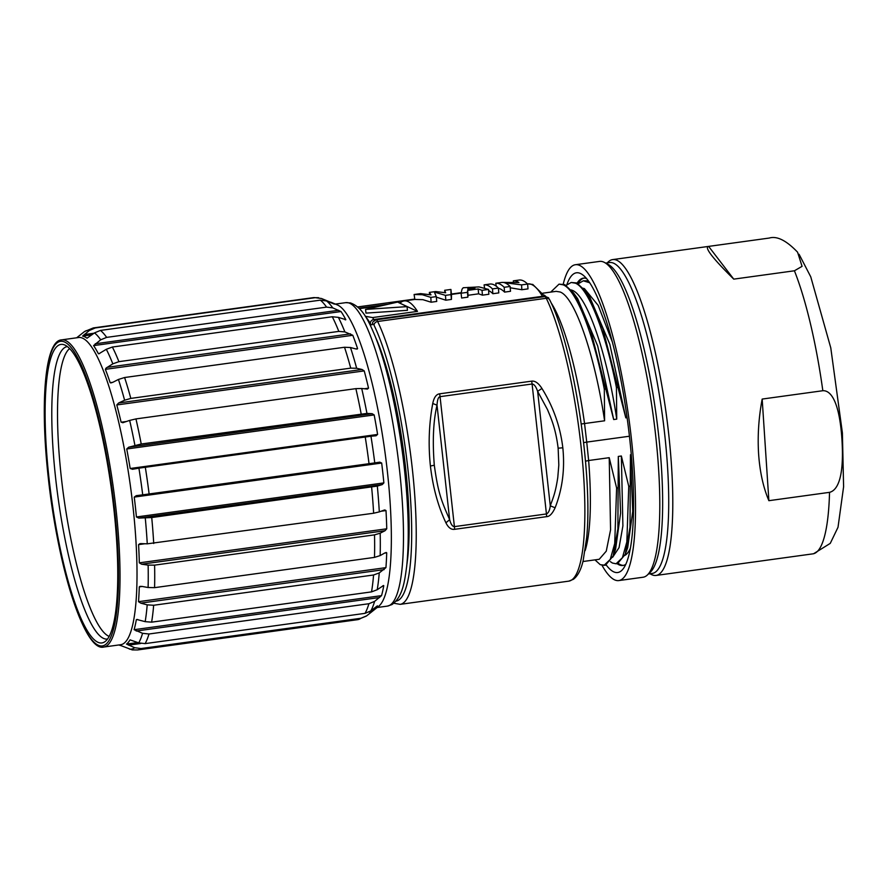 <?xml version="1.0" encoding="UTF-8"?>
<svg xmlns="http://www.w3.org/2000/svg" width="888" height="888" viewBox="0 0 888 888"><rect width="100%" height="100%" fill="white"/><g stroke="black" fill="none" stroke-linecap="round" stroke-linejoin="round"><path stroke-width="1.33" d="M365.257 316.295L372.594 317.571L417.482 311.388L399.711 303.086M359.474 308.624L383.372 305.339M407.459 310.323L365.967 313.109L365.556 309.413L407.048 306.626L407.459 310.323M417.482 311.388A146.909 29.537 -97.8 0 0 408.203 301.665A146.909 29.537 -97.8 0 0 404.151 300.921A146.909 29.537 -97.8 0 0 400.133 303.03M461.105 293.084L451.481 294.405L450.915 289.444L444.655 290.298L445.665 292.763L435.675 291.541L429.348 292.407L430.991 294.86L420.623 293.606L414.108 294.505L414.84 299.456L422.855 299.656L431.102 302.22L430.813 297.38L436.286 296.625L436.73 301.443L431.102 302.22M451.481 294.405L451.437 299.423L445.809 300.2L445.476 295.36L450.971 294.605L451.437 299.423M436.341 297.136L445.809 300.2M488.855 294.272L482.417 295.16L482.04 290.332L488.533 289.433L488.855 294.272M478.632 293.828L468.065 295.282L467.632 290.398L478.155 288.955L478.632 293.828L482.417 295.16M468.065 295.282L467.865 297.158L461.627 298.024L461.083 293.218L467.454 292.341L467.865 297.158M488.6 290.543A146.909 29.537 82.2 0 1 488.689 290.587A146.909 29.537 82.2 0 1 492.862 293.717L498.801 292.907L498.39 288.078L492.463 288.9L492.862 293.717M521.822 289.732L521.589 284.882L527.605 284.06L528.016 288.877L521.822 289.732L510.2 287.779M504.573 292.108L504.162 287.29L510.101 286.469L510.5 291.297L504.573 292.108A146.909 29.537 82.2 0 0 500.399 288.977A146.909 29.537 82.2 0 0 498.412 288.3M445.92 522.81C448.318 527.65 451.204 529.814 454.567 529.326L546.597 516.649C549.572 516.616 552.403 513.653 555.111 507.781C562.415 489.066 564.979 469.075 562.826 447.796C560.284 426.551 553.313 406.771 541.935 388.456C538.505 383.117 535.076 380.686 531.646 381.152L439.604 393.817C436.263 394.25 433.977 397.469 432.745 403.485C428.96 423.876 428.183 444.721 430.414 466.022C432.878 487.246 438.05 506.182 445.92 522.81L449.65 519.647C450.86 524.231 452.447 526.551 454.401 526.628A6.249 1.254 82.2 0 1 454.567 529.326M581.296 423.987L604.606 420.79C594.905 355.777 575.102 297.38 560.173 292.008L556.177 291.353L542.812 293.195M583.649 442.624L586.735 442.102L584.548 423.554A135.653 27.273 -97.8 0 0 551.026 302.708M585.503 461.183L588.633 460.517L586.735 442.102L629.426 436.23M588.511 281.119A142.402 28.638 82.2 0 0 587.934 280.897A142.402 28.638 -97.8 0 0 587.601 280.786L583.305 280.808L589.643 282.75M618.292 563.425A145.033 29.16 -97.8 0 0 620.19 564.579A145.033 29.16 -97.8 0 0 623.543 565.367M584.004 278.099A145.033 29.16 -97.8 0 0 578.021 283.561M630.425 548.174L630.258 548.507A135.653 27.273 82.2 0 1 630.014 549.028A135.653 27.273 82.2 0 1 624.863 555.377M612.221 341.691L598.179 305.405L584.437 288.667L583.338 288.267M578.299 283.716L583.305 280.808M604.306 389.21L605.816 389L590.642 330.325L573.47 292.829L564.735 284.626L559.029 284.149L563.214 284.837C576.401 289.988 593.351 333.622 604.306 389.21L604.606 420.79M573.47 292.829L577.633 298.623L597.68 345.932L613.686 419.547L605.816 389M613.686 419.547L616.738 419.125C607.037 354.101 587.234 295.704 572.305 290.343L571.206 289.932M589.643 296.781L609.812 344.244L625.818 417.871L617.948 387.335L616.439 387.545L616.738 419.125M625.818 417.871L627.095 417.693M631.279 454.645L630.436 454.767L632.744 511.333L627.705 547.641L625.263 554.334L630.003 527.272L630.436 454.767M630.269 486.113L628.748 486.324L626.839 541.935L622.41 557.731L616.072 563.78L612.409 563.025L610.367 561.638M612.653 557.253L619.069 547.596L622.899 525.94L621.356 456.01L628.748 486.324M621.356 456.01L618.303 456.432L620.612 512.964L615.584 549.284L613.142 555.988L617.87 528.937L618.303 456.432M618.137 487.79L616.616 488L609.224 457.686L588.633 460.517A135.653 27.273 -97.8 0 1 585.148 550.582M616.072 563.78L617.593 563.58L625.263 554.323M594.971 559.873L600.277 564.701L605.461 565.245L613.142 555.977M603.929 565.456L610.256 559.396L614.718 543.5L616.616 488M582.939 561.527L599.234 559.285L606.271 551.148L610.567 529.825L609.224 457.686M559.029 284.149L550.715 292.108M616.439 387.545C605.605 332.378 588.411 288.067 575.346 283.172L571.162 282.484L566.156 285.381M617.948 387.335L602.774 328.638L585.592 291.142L576.867 282.961L571.162 282.484M625.829 564.291A145.033 29.16 82.2 0 1 622.91 565.49A145.033 29.16 82.2 0 1 617.082 563.647M577.145 283.083A145.033 29.16 82.2 0 1 583.361 278.144A145.033 29.16 82.2 0 1 586.502 278.521M566.855 284.671A151.282 30.414 82.2 0 1 583.072 275.136A151.282 30.414 82.2 0 1 629.67 438.361A151.282 30.414 82.2 0 1 632.356 468.631A151.282 30.414 82.2 0 1 623.443 568.475A151.282 30.414 82.2 0 1 606.271 565.068M602.031 565.356A159.407 32.057 -97.8 0 0 618.803 580.574A159.407 32.057 -97.8 0 0 634.254 471.095A159.407 32.057 -97.8 0 0 575.335 264.735A159.407 32.057 -97.8 0 0 563.247 284.105M575.335 264.735L599.6 261.405A159.407 32.057 82.2 0 1 604.395 262.415A159.407 32.057 82.2 0 1 658.519 467.754A159.407 32.057 82.2 0 1 647.408 574.969A159.407 32.057 82.2 0 1 643.079 577.233L618.803 580.574M647.408 574.969L650.471 572.05A156.91 31.546 -97.8 0 0 661.394 466.522A156.91 31.546 -97.8 0 0 608.125 264.391L604.395 262.415M605.672 263.092L609.479 262.571A156.91 31.546 82.2 0 1 667.465 465.689A156.91 31.546 82.2 0 1 652.269 573.448L648.451 573.97M650.005 573.759L651.281 574.436A159.407 32.057 -97.8 0 0 656.066 575.446A159.407 32.057 -97.8 0 0 671.517 465.967A159.407 32.057 -97.8 0 0 612.598 259.607A159.407 32.057 -97.8 0 0 608.258 261.882L607.214 262.881M656.066 575.446L813.563 553.757L830.269 543.367L838.017 527.25L843.6 486.757L842.39 432.889L830.78 347.863L810.755 276.823L799.089 254.279M829.536 492.341L768.875 500.688C763.269 487.423 759.851 471.85 758.607 453.979C757.486 436.03 758.674 417.726 762.17 399.067L822.832 390.72C829.303 390.298 838.572 397.702 841.68 435.786C845.065 480.386 836.307 490.709 829.536 492.341A159.407 32.057 82.2 0 1 813.097 553.823M733.754 279.132L794.416 270.785L802.064 266.345L797.579 252.192C786.368 240.47 776.933 235.753 769.286 238.051L708.624 246.398C704.018 247.13 712.387 258.042 733.754 279.132L708.624 246.398L612.598 259.607M762.17 399.067L768.875 500.688M541.935 388.456L537.629 391.342L550.271 505.805C553.579 496.736 555.522 492.241 557.775 477.511L558.818 465.012L558.141 448.196C555.544 427.394 550.749 417.671 547.563 409.734L537.629 391.342C535.997 386.591 534.143 384.138 532.09 383.993L546.442 513.952C548.495 512.964 549.772 510.245 550.271 505.805L555.111 507.781M558.141 448.196L562.826 447.796M439.604 393.817A6.249 1.254 82.2 0 1 440.06 396.659C438.35 396.958 437.34 399.8 437.018 405.183L432.745 403.485M434.299 465.234C437.951 491.053 440.337 498.668 449.65 519.647L437.018 405.183C433.3 420.934 432.389 440.959 434.299 465.234L430.414 466.022M414.108 294.505L422.311 294.716L430.813 297.38M445.476 295.36L434.365 292.085L436.286 296.625M450.915 289.444L450.971 294.605M444.666 290.298A22632.145 22169.653 -96.5 0 1 444.932 292.507M429.359 292.407A27732.906 27166.173 -96.5 0 1 429.603 294.405M488.533 289.433L479.032 286.913L463.192 287.745L462.015 289.255L461.083 293.218M467.632 290.398L467.454 292.341M478.155 288.955L482.04 290.332M467.909 288.445L467.776 289.1L474.958 288.101L468.242 287.379L467.909 288.445M468.242 287.379L468.442 289M492.463 288.9A151.904 30.547 -97.8 0 0 488.145 285.659A151.904 30.547 -97.8 0 0 484.104 284.87L484.548 288.067M484.104 284.87L490.032 284.049A151.904 30.547 82.2 0 1 494.083 284.848A151.904 30.547 82.2 0 1 498.39 288.078M527.605 284.06A151.904 30.547 82.2 0 0 523.298 280.819A151.904 30.547 82.2 0 0 519.258 280.031L513.32 280.852A151.904 30.547 -97.8 0 1 517.371 281.64A151.904 30.547 -97.8 0 1 518.914 282.539L501.931 282.417L495.804 283.261L496.203 286.158M504.162 287.29A151.904 30.547 -97.8 0 0 499.855 284.049A151.904 30.547 -97.8 0 0 495.804 283.261M504.251 282.65A151.904 30.547 82.2 0 1 505.783 283.228A151.904 30.547 82.2 0 1 510.101 286.469M504.229 282.662L521.589 284.882M513.32 280.852L513.475 281.996M365.556 309.413L397.624 302.075L407.048 306.626M384.804 509.945L386.003 510.567A156.277 31.424 82.2 0 1 386.746 528.793L385.048 530.713L380.175 533.189L374.514 534.865L154.601 565.134L148.13 565.123A160.861 32.345 82.2 0 1 148.107 587.523L141.614 586.358L139.283 586.868L140.171 586.302M148.13 565.123L141.636 564.213L139.316 562.848A156.277 31.424 -97.8 0 0 138.572 544.621L140.015 543.634M384.204 510.089L379.309 511.888A160.861 32.345 -97.8 0 0 378.432 498.989A160.861 32.345 -97.8 0 0 377.322 486.091L151.726 517.549L138.828 518.093L136.43 516.971A156.277 31.424 -97.8 0 0 135.409 507.059A156.277 31.424 -97.8 0 0 134.243 497.091L136.308 495.648M133.045 507.226A155.034 31.169 82.2 0 1 120.768 644.699L103.785 647.041A155.034 31.169 -97.8 0 0 116.051 509.557A155.034 31.169 -97.8 0 0 61.505 339.882L78.499 337.54A155.034 31.169 82.2 0 1 133.045 507.226M118.937 644.954L119.203 645.065A156.277 31.424 -97.8 0 0 120.868 645.587L132.279 649.916L137.651 649.949A162.526 32.678 -97.8 0 0 141.014 648.54L134.698 647.718A160.861 32.345 82.2 0 1 129.415 649.106M130.358 639.904L129.981 639.948A156.277 31.424 -97.8 0 1 126.54 644.089L134.698 647.718M137.784 619.524L136.33 619.724A156.277 31.424 -97.8 0 1 134.11 629.692L142.568 633.311A160.861 32.345 82.2 0 1 138.728 642.879L130.103 639.893M142.224 586.469L139.283 586.868A156.277 31.424 -97.8 0 1 138.506 601.687L140.737 603.13L147.197 604.85A160.861 32.345 82.2 0 1 145.166 621.655L136.763 619.469M145.277 518.026A160.861 32.345 82.2 0 1 147.264 543.833L140.792 543.6M377.322 486.091L382.24 484.582L383.871 482.906A156.277 31.424 82.2 0 0 382.839 473.004A156.277 31.424 82.2 0 0 381.674 463.036L379.764 462.149L374.758 462.903A160.861 32.345 -97.8 0 0 370.962 436.23L376.124 435.753M377.4 605.86L377.411 605.894A156.277 31.424 82.2 0 1 374.014 610L378.776 606.215A153.158 30.791 -97.8 0 0 387.423 471.961A153.158 30.791 -97.8 0 0 337.296 304.906L331.701 302.542A156.277 31.424 82.2 0 1 334.365 304.118L326.551 300.943L320.346 300.155L100.433 330.425L94.505 332.889A160.861 32.345 82.2 0 1 97.602 335.853A160.861 32.345 82.2 0 1 100.699 339.804L93.584 345.599A156.277 31.424 -97.8 0 1 98.379 353.713L99.634 353.535M386.091 552.447L386.713 552.813L385.026 552.858L380.153 555.588A160.861 32.345 -97.8 0 0 380.308 544.566A160.861 32.345 -97.8 0 0 380.175 533.189M384.56 553.113L386.713 552.813A156.277 31.424 82.2 0 1 385.936 567.632L379.243 572.915L373.571 574.991L153.657 605.261L147.197 604.85M383.538 585.503L377.211 589.721A160.861 32.345 -97.8 0 0 378.377 581.662A160.861 32.345 -97.8 0 0 379.243 572.915M382.828 585.791L383.76 585.669A156.277 31.424 82.2 0 1 381.54 595.637L374.614 601.376L368.886 603.729L148.973 633.999L142.568 633.311M377.289 605.916L370.773 610.933A160.861 32.345 -97.8 0 0 372.827 606.626A160.861 32.345 -97.8 0 0 374.614 601.376M374.014 610A156.277 31.424 82.2 0 1 373.97 610.034L366.367 616.072L357.564 619.68L137.651 649.949M366.744 615.784L360.928 618.27L141.014 648.54M138.728 642.879L145.11 643.622L365.024 613.353L370.773 610.933M145.166 621.655L151.615 622.155L371.528 591.885L377.211 589.721M148.107 587.523L154.579 587.656L374.492 557.387L380.153 555.588M376.001 435.764L377.6 434.443A156.277 31.424 82.2 0 0 374.17 414.929L372.128 413.697L366.955 413.42A160.861 32.345 -97.8 0 0 361.705 388.478L366.933 389.033L368.542 388.167A156.277 31.424 82.2 0 0 364.224 370.895L362.049 369.486L356.654 368.276A160.861 32.345 -97.8 0 0 350.471 347.519L355.933 348.962L357.587 348.618A156.277 31.424 82.2 0 0 352.791 335.276L344.866 331.912A160.861 32.345 -97.8 0 0 338.361 317.36L345.809 319.658A156.277 31.424 82.2 0 0 341.014 311.544L332.745 307.87A160.861 32.345 -97.8 0 0 326.551 300.943M366.933 389.033L367.632 389.033M331.701 302.542A156.277 31.424 82.2 0 0 330.025 302.031L321.478 298.501L315.196 297.68L95.282 327.95A162.526 32.678 -97.8 0 0 93.329 327.927L313.242 297.658A162.526 32.678 82.2 0 1 315.196 297.68M345.687 319.835L345.044 319.758M357.143 349.084L355.655 348.884M350.471 347.519L344.522 347.252L124.598 377.522L118.426 379.454A160.861 32.345 82.2 0 1 121.601 389.621A160.861 32.345 82.2 0 1 124.609 400.222L130.814 398.401L350.738 368.132L356.654 368.276M124.609 400.222L118.637 402.986L116.783 404.95A156.277 31.424 -97.8 0 1 121.112 422.222L126.607 421.467M111.078 382.961L110.156 382.673L112.521 382.462L118.426 379.454M84.615 331.479L76.934 337.573A156.277 31.424 -97.8 0 0 76.89 337.618L76.657 337.795M132.423 469.297L138.917 468.165A160.861 32.345 82.2 0 1 140.948 481.651A160.861 32.345 82.2 0 1 142.713 494.838L136.352 495.648M132.59 469.275L130.17 468.498A156.277 31.424 -97.8 0 0 126.74 448.984L128.716 447.197L141.225 444L366.955 413.42M122.666 422.744L129.659 420.413A160.861 32.345 82.2 0 1 132.401 432.845A160.861 32.345 82.2 0 1 134.909 445.354M123.521 422.533L121.112 422.222M112.82 382.306L110.156 382.673A156.277 31.424 -97.8 0 0 105.361 369.33L106.072 368.087L112.82 363.847L118.903 361.66L338.816 331.391L344.866 331.912M98.801 353.813L106.316 349.295A160.861 32.345 82.2 0 1 109.613 356.199A160.861 32.345 82.2 0 1 112.82 363.847M87.024 338.184L94.505 332.889M87.191 338.139L86.935 338.173A156.277 31.424 -97.8 0 0 82.595 336.086L89.433 330.436L95.282 327.95M100.699 339.804L106.66 337.385L326.573 307.115L332.745 307.87M338.361 317.36L332.279 316.761L112.365 347.03L106.316 349.295M361.705 388.478L355.866 388.644L135.953 418.914L129.659 420.413M370.962 436.23L138.917 468.165M142.713 494.838L374.758 462.903M381.685 463.036L134.243 497.091M136.43 516.971L383.871 482.906M113.897 509.268A150.649 30.292 82.2 0 1 104.951 641.658A150.649 30.292 82.2 0 1 48.973 477.988A150.649 30.292 82.2 0 1 64.08 344.744A150.649 30.292 82.2 0 1 113.897 509.268M147.264 543.833L373.637 513.231L379.309 511.888M375.591 337.396A138.772 27.905 82.2 0 1 406.859 564.579M396.048 601.132A149.406 30.037 -97.8 0 0 409.856 489.699A149.406 30.037 -97.8 0 0 374.037 325.208A8.747 1.765 -97.8 0 0 372.572 324.298A16.25 3.263 82.2 0 1 370.307 323.432A143.157 28.782 -97.8 0 0 365.545 316.616M393.884 603.241L400.177 604.351A153.158 30.791 -97.8 0 0 414.352 490.187A153.158 30.791 -97.8 0 0 377.633 321.5A12.499 2.509 -97.8 0 0 376.068 319.813L373.093 321.734A3.752 3.585 -146.5 0 0 372.572 324.298M374.037 325.208A3.752 3.119 -25.8 0 1 377.633 321.5L546.275 298.279A153.158 30.791 82.2 0 1 582.994 466.977A153.158 30.791 82.2 0 1 568.82 581.14L400.177 604.351M374.481 320.379A12.499 2.509 82.2 0 1 373.804 319.536A146.909 29.537 -97.8 0 0 372.594 317.571M370.307 323.432A3.752 3.319 -30.7 0 1 373.804 319.536L542.446 296.315A12.499 2.509 -97.8 0 0 542.823 296.858M527.494 283.949L527.905 283.894A146.909 29.537 82.2 0 1 531.945 284.637A146.909 29.537 82.2 0 1 542.446 296.315A3.752 3.319 149.3 0 1 544.522 296.625M400.732 302.497L398.99 302.741M388.334 304.207L359.074 308.225M376.068 319.813L544.71 296.603A12.499 2.509 82.2 0 1 546.275 298.279A3.752 3.119 154.2 0 1 549.694 299.866C573.237 345.743 593.117 474.081 586.668 537.64L583.161 560.661C581.052 569.73 577.811 575.935 573.426 579.287L568.82 581.14M546.076 296.648A135.653 27.273 -97.8 0 0 544.122 295.094M794.416 270.785A159.407 32.057 82.2 0 1 822.832 390.72M531.646 381.152A6.249 1.254 82.2 0 1 532.09 383.993L440.06 396.659L454.401 526.628L546.442 513.952A6.249 1.254 82.2 0 1 546.597 516.649M139.316 562.848L386.746 528.793M386.003 510.567L381.063 511.244M144.955 543.745L138.572 544.621M138.828 518.093L382.24 484.582M360.928 618.27A162.526 32.678 82.2 0 1 358.386 619.524A162.526 32.678 82.2 0 1 357.564 619.68M128.505 645.165L140.792 643.478M369.053 612.054L371.917 611.665M126.54 644.089L137.84 642.535M371.484 610.378L373.97 610.034M145.11 643.622A162.526 32.678 -97.8 0 0 148.973 633.999M368.886 603.729A162.526 32.678 82.2 0 1 367.088 609.013A162.526 32.678 82.2 0 1 365.024 613.353M136.208 631.024L379.62 597.513M134.11 629.692L381.54 595.637M151.615 622.155A162.526 32.678 -97.8 0 0 153.657 605.261M373.571 574.991A162.526 32.678 82.2 0 1 372.694 583.782A162.526 32.678 82.2 0 1 371.528 591.885M140.737 603.13L384.138 569.619M138.506 601.687L385.936 567.632M154.579 587.656A162.526 32.678 -97.8 0 0 154.601 565.134M374.514 534.865A162.526 32.678 82.2 0 1 374.647 546.309A162.526 32.678 82.2 0 1 374.492 557.387M141.636 564.213L385.048 530.713M362.049 369.486L118.637 402.986M130.814 398.401A162.526 32.678 -97.8 0 0 127.794 387.745A162.526 32.678 -97.8 0 0 124.598 377.522M344.522 347.252A162.526 32.678 82.2 0 1 350.738 368.132M84.16 331.834A160.861 32.345 82.2 0 1 89.433 330.436M327.617 301.076L327.05 301.154M94.061 333.222L84.205 334.576M330.025 302.031L329.359 302.12M91.963 334.787L82.595 336.086M320.346 300.155A162.526 32.678 82.2 0 1 326.573 307.115M106.66 337.385A162.526 32.678 -97.8 0 0 103.541 333.411A162.526 32.678 -97.8 0 0 100.433 330.425M338.65 310.278L95.238 343.778M341.014 311.544L93.584 345.599M332.279 316.761A162.526 32.678 82.2 0 1 338.816 331.391M118.903 361.66A162.526 32.678 -97.8 0 0 115.684 353.968A162.526 32.678 -97.8 0 0 112.365 347.03M350.505 333.855L107.104 367.355M352.791 335.276L105.361 369.33M364.224 370.895L116.783 404.95M364.302 388.755L368.542 388.167M355.866 388.644A162.526 32.678 82.2 0 1 361.139 413.73M141.225 444A162.526 32.678 -97.8 0 0 138.706 431.424A162.526 32.678 -97.8 0 0 135.953 418.914M372.128 413.697L128.716 447.197M374.17 414.929L126.74 448.984M130.17 468.498L377.6 434.443M365.212 436.896A162.526 32.678 82.2 0 1 369.031 463.725M149.117 493.994A162.526 32.678 -97.8 0 0 147.341 480.73A162.526 32.678 -97.8 0 0 145.299 467.166M114.574 509.601A153.779 30.925 82.2 0 1 114.696 510.733A153.779 30.925 -97.8 0 1 98.046 645.132A153.779 30.925 -97.8 0 1 48.296 477.655A153.779 30.925 82.2 0 1 48.174 476.523A153.779 30.925 -97.8 0 1 64.824 342.124A153.779 30.925 -97.8 0 1 114.574 509.601M67.322 346.586A147.597 29.681 -97.8 0 0 55.567 477.489A147.597 29.681 -97.8 0 0 55.644 478.277A147.597 29.681 -97.8 0 0 107.57 639.016M109.191 636.452A146.276 29.415 82.2 0 1 108.713 636.23A146.276 29.415 82.2 0 1 61.361 477.666A146.276 29.415 82.2 0 1 61.272 476.878A146.276 29.415 82.2 0 1 69.575 348.618M345.665 302.664A153.158 30.791 82.2 0 1 399.467 469.452A153.158 30.791 82.2 0 1 399.556 470.285A153.158 30.791 82.2 0 1 387.434 606.104L391.919 604.584C402.819 596.914 404.739 580.985 406.726 565.845C409.357 539.871 408.591 507.57 404.417 468.953C398.956 418.803 387.545 366.888 375.125 336.219C369.119 322.178 362.959 307.359 350.394 302.919L345.665 302.664L335.353 304.084M153.724 543.5A162.526 32.678 -97.8 0 0 151.726 517.549M371.639 487.279A162.526 32.678 82.2 0 1 372.76 500.255A162.526 32.678 82.2 0 1 373.637 513.231M414.84 299.445L404.151 300.921M357.698 306.937L414.785 299.078M451.448 294.039L461.172 292.696M544.71 296.603C550.76 298.068 547.607 297.802 549.694 299.866M527.905 283.894L532.778 284.438L545.066 296.57M589.754 296.936L585.592 291.142M313.242 297.658L318.626 297.702M84.538 331.546L93.329 327.927M103.785 647.041C84.671 652.38 57.842 566.899 48.274 477.633C39.905 402.686 44.911 340.77 61.505 339.882M377.111 607.525L387.434 606.104"/></g></svg>
